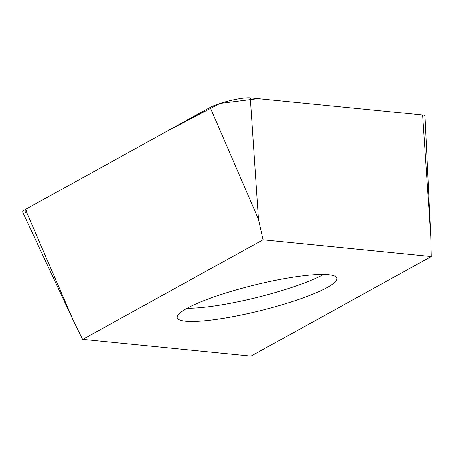 <?xml version="1.0" encoding="UTF-8"?>
<svg xmlns="http://www.w3.org/2000/svg" width="454" height="454" viewBox="0 0 454 454"><rect width="100%" height="100%" fill="white"/><g stroke="black" fill="none" stroke-linecap="round" stroke-linejoin="round"><path stroke-width="0.68" d="M255.54 311.836A82.174 13.138 -13.9 0 1 177.213 317.709A82.174 13.138 -13.9 0 1 253.826 285.214A82.174 13.138 -13.9 0 1 336.749 278.228A82.174 13.138 -13.9 0 1 255.54 311.836M431.3 256.527L263.025 239.78L82.662 339.405L250.937 356.152L431.3 256.527L430.818 236.426L422.657 115.004A23.296 3.723 -13.9 0 1 425.029 116.111L430.818 236.426M82.662 339.405L73.69 321.319L22.7 212.188A23.296 3.723 -13.9 0 1 25.39 209.436L210.145 107.394A23.296 3.723 -13.9 0 1 230.433 100.504A23.296 3.723 -13.9 0 1 250.285 97.848L422.657 115.004L258.014 98.62L220.014 103.41L166.323 131.598L27.66 208.187L25.049 213.074M263.025 239.78L258.445 219.271L210.145 107.394M250.285 97.848L258.445 219.271M25.39 209.436L73.69 321.319M187.139 308.232A82.174 13.138 166.1 0 0 252.265 298.607A82.174 13.138 166.1 0 0 323.549 274.471"/></g></svg>
